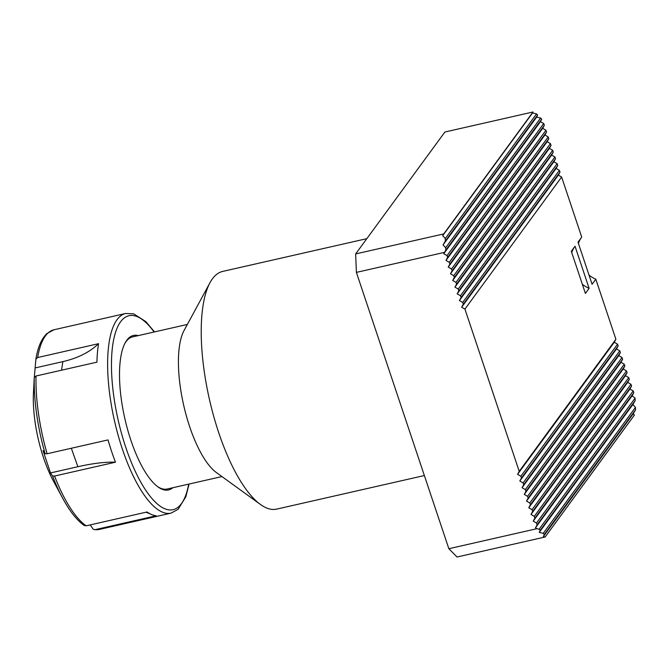 <?xml version="1.0" encoding="UTF-8"?>
<svg xmlns="http://www.w3.org/2000/svg" width="669" height="669" viewBox="0 0 669 669"><rect width="100%" height="100%" fill="white"/><g stroke="black" fill="none" stroke-linecap="round" stroke-linejoin="round"><path stroke-width="1" d="M464.93 309.103L519.219 471.336L615.906 339.258L595.811 279.19L592.09 284.275L578.008 242.17L581.721 237.094L561.626 177.026L464.93 309.103L461.652 307.213L463.291 304.203L462.697 302.421L459.419 300.523L461.058 297.513L460.456 295.731L457.178 293.842L458.817 290.831L458.223 289.05L454.945 287.152L456.584 284.141L455.982 282.36L452.704 280.47L454.343 277.459L453.749 275.678L450.471 273.78L452.11 270.769L451.508 268.988L448.23 267.098L449.869 264.088L449.275 262.307L445.997 260.417L447.636 257.406L447.034 255.617L443.756 253.727L444.5 252.364L356.393 272.392L355.64 253.936L444.893 132.019L533.001 111.991L443.748 233.907L442.694 235.697L445.295 238.524L445.395 240.982L443.07 244.929L445.671 247.747L445.771 250.206L444.5 252.364M571.309 251.31L585.4 293.415L589.113 288.339L575.031 246.234L571.309 251.31M615.906 339.258L614.267 342.269L617.546 344.159L618.148 345.94L616.509 348.95L619.787 350.849L620.38 352.63L618.741 355.64L622.019 357.53L622.622 359.312L620.983 362.322L624.261 364.22L624.854 366.002L623.215 369.012L626.493 370.902L627.096 372.683L625.456 375.694L628.735 377.584L629.328 379.373L627.689 382.384L630.967 384.274L631.569 386.055L629.93 389.065L633.209 390.955L633.802 392.745L632.163 395.755L635.073 398.155L539.122 529.212L540.218 530.316L539.256 532.399L543.22 533.36L544.315 534.464L543.353 536.546L545.151 536.981L457.044 557.009L448.849 548.722L356.393 272.392M445.771 250.206L541.714 119.149L540.452 121.649L543.73 123.539L447.034 255.617M561.626 177.026L558.347 175.136L559.986 172.125L559.393 170.336L556.106 168.446L557.745 165.435L557.152 163.654L553.873 161.764L555.513 158.754L554.919 156.972L551.632 155.074L553.271 152.064L552.678 150.282L549.4 148.393L551.039 145.382L550.445 143.601L547.158 141.703L548.797 138.692L548.204 136.911L544.926 135.021L546.565 132.01L545.971 130.229L542.684 128.331L544.323 125.32L543.73 123.539M581.704 237.11A29.252 26.4 -143.8 0 0 578.417 243.399M589.046 275.176A29.252 26.4 -143.8 0 0 595.811 279.19M557.152 163.654L460.456 295.731M557.745 165.435L461.058 297.513M559.393 170.336L462.697 302.421M559.986 172.125L463.291 304.203M558.347 175.136L461.652 307.213M556.106 168.446L459.419 300.523M553.873 161.764L457.178 293.842M619.787 350.849L523.091 482.926L523.693 484.707L620.38 352.63M617.546 344.159L520.858 476.236L521.452 478.017L618.148 345.94M614.267 342.269L517.572 474.346L519.219 471.336M520.858 476.236L517.572 474.346M616.509 348.95L519.813 481.028L521.452 478.017M523.091 482.926L519.813 481.028M618.741 355.64L522.046 487.718L523.693 484.707M448.849 548.722L536.964 528.686L535.468 527.833L537.115 524.822L536.513 523.033L533.235 521.143L534.874 518.132L534.28 516.351L530.994 514.461L532.641 511.451L532.039 509.669L528.761 507.771L530.4 504.761L529.806 502.979L526.52 501.089L528.167 498.079L527.565 496.298L524.287 494.399L525.926 491.389L525.332 489.608L522.046 487.718M545.151 536.981L634.413 415.064L633.225 413.777L635.55 409.838L544.315 534.464M635.55 409.838L635.45 407.379L543.22 533.36M635.45 407.379L632.849 404.553L635.174 400.614L540.218 530.316M635.174 400.614L635.073 398.155M633.209 390.955L536.513 523.033M633.802 392.745L537.115 524.822M630.967 384.274L534.28 516.351M631.569 386.055L534.874 518.132M628.735 377.584L532.039 509.669M629.328 379.373L532.641 511.451M626.493 370.902L529.806 502.979M627.096 372.683L530.4 504.761M624.261 364.22L527.565 496.298M624.854 366.002L528.167 498.079M622.019 357.53L525.332 489.608M622.622 359.312L525.926 491.389M541.714 119.149L540.627 118.045L536.663 117.083L537.625 115.001L536.53 113.897L445.295 238.524M537.625 115.001L445.395 240.982M355.64 253.936L443.748 233.907M540.627 118.045L445.671 247.747M544.323 125.32L447.636 257.406M546.565 132.01L449.869 264.088M545.971 130.229L449.275 262.307M548.797 138.692L452.11 270.769M548.204 136.911L451.508 268.988M551.039 145.382L454.343 277.459M550.445 143.601L453.749 275.678M553.271 152.064L456.584 284.141M552.678 150.282L455.982 282.36M555.513 158.754L458.817 290.831M554.919 156.972L458.223 289.05M424.363 475.542L276.715 509.109A121.875 41.286 -102.8 0 1 260.408 504.434A121.875 41.286 -102.8 0 1 209.439 399.418A121.875 41.286 -102.8 0 1 209.999 282.686A121.875 41.286 -102.8 0 1 212.416 278.839A121.875 41.286 -102.8 0 1 222.685 271.422L366.821 238.657M260.408 504.434L216.296 472.481A77.997 26.426 -102.8 0 1 183.682 405.272A77.997 26.426 -102.8 0 1 184.042 330.57L209.999 282.686M124.86 343.456A77.997 26.426 -102.8 0 1 126.04 341.642A77.997 26.426 -102.8 0 1 132.613 336.892L187.353 324.448M221.932 476.571L167.191 489.014A77.997 26.426 -102.8 0 1 157.366 486.447M551.632 155.074L454.945 287.152M549.4 148.393L452.704 280.47M547.158 141.703L450.471 273.78M544.926 135.021L448.23 267.098M542.684 128.331L445.997 260.417M540.452 121.649L443.756 253.727M536.663 117.083L443.07 244.929M536.53 113.897L532.566 112.936L442.694 235.697M532.566 112.936L533.001 111.991M620.983 362.322L524.287 494.399M623.215 369.012L526.52 501.089M625.456 375.694L528.761 507.771M627.689 382.384L530.994 514.461M629.93 389.065L533.235 521.143M632.163 395.755L535.468 527.833M536.964 528.686L539.122 529.212M632.849 404.553L539.256 532.399M633.225 413.777L543.353 536.546M575.014 246.259A29.252 26.4 -143.8 0 0 571.719 252.539M582.356 284.317A29.252 26.4 -143.8 0 0 589.113 288.339M52.575 476.002L54.574 476.044L115.478 462.195A102.374 34.679 -102.8 0 1 108.027 439.909L47.114 453.758L45.116 453.724L43.042 450.663L50.501 472.941L52.575 476.002A100.685 34.102 -102.8 0 0 62.769 498.38L53.461 481.153A71.014 24.051 -102.8 0 1 41.01 449.66A71.014 24.051 -102.8 0 1 33.45 393.138L34.253 377.609L36.017 376.003L96.93 362.163A102.374 34.679 -102.8 0 1 98.569 343.682L37.656 357.53L35.892 359.136L34.311 377.283M90.215 524.897L93.2 529.212L94.914 529.689L156.153 515.791A102.374 34.679 -102.8 0 1 150.793 514.177A102.374 34.679 -102.8 0 1 147.055 511.977L86.15 525.826L84.16 525.441M172.878 487.718A79.218 26.835 -102.8 0 1 157.976 486.907A79.218 26.835 -102.8 0 1 130.873 440.219A79.218 26.835 -102.8 0 1 125.212 342.771A79.218 26.835 -102.8 0 1 138.299 335.604M34.219 378.445L33.994 381.957M115.478 462.195C105.368 461.844 92.832 463.358 77.872 466.719L50.501 472.941M61.548 370.2L62.878 361.628L35.499 367.85M62.878 361.628C77.821 358.141 89.721 352.162 98.569 343.682M35.909 358.977C37.347 350.297 40.173 340.044 46.964 333.53L53.997 329.767A102.374 34.679 77.2 0 0 37.656 357.53M45.116 453.724A100.685 34.102 -102.8 0 1 34.253 377.609M36.017 376.003A102.374 34.679 77.2 0 0 47.114 453.758M54.574 476.044A102.374 34.679 77.2 0 0 86.15 525.826M95.241 529.631A102.374 34.679 77.2 0 0 99.38 529.422L94.404 529.681M154.104 332.008A99.447 33.684 77.2 0 0 114.366 336.507A99.447 33.684 77.2 0 0 125.73 447.243A99.447 33.684 77.2 0 0 188.683 484.122M99.38 529.422L171.021 513.14A102.374 34.679 -102.8 0 1 122.302 448.866A102.374 34.679 -102.8 0 1 125.638 313.477L53.997 329.767M77.872 466.719L71.34 448.255M62.769 498.38C69.643 511.116 76.768 520.139 84.143 525.433M171.021 513.14L178.088 509.343L185.823 496.816L189.093 484.03M154.514 331.916L145.85 321.613L133.683 313.853L125.638 313.477M145.951 512.228L150.216 513.892"/></g></svg>
